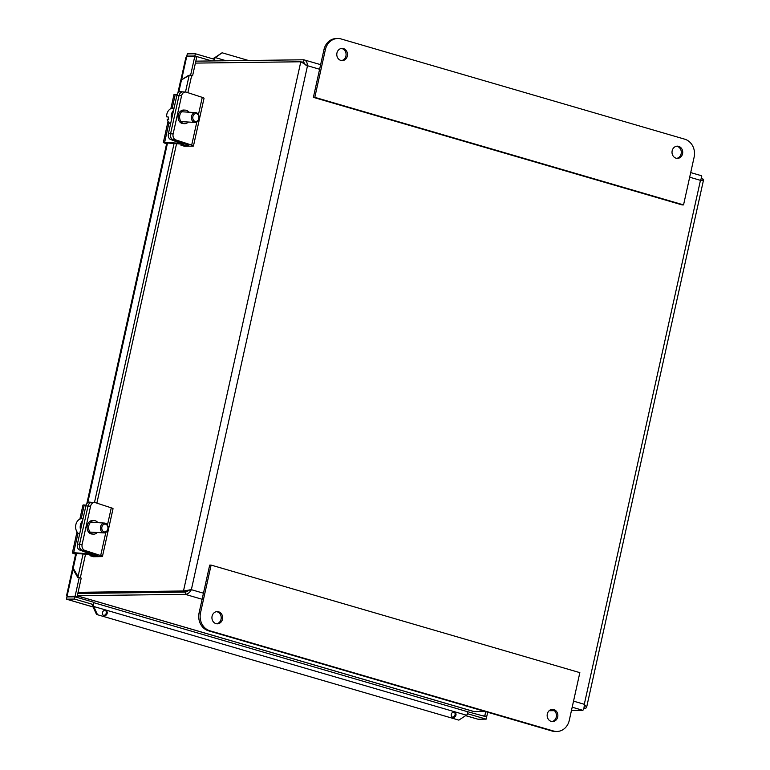 <?xml version="1.0" encoding="UTF-8"?>
<svg xmlns="http://www.w3.org/2000/svg" width="770" height="770" viewBox="0 0 770 770"><rect width="100%" height="100%" fill="white"/><g stroke="black" fill="none" stroke-linecap="round" stroke-linejoin="round"><path stroke-width="1.16" d="M341.514 60.57A6.112 5.361 89.3 0 0 346.086 54.449A6.112 5.361 89.3 0 0 341.36 48.452M336.952 52.986A6.112 5.361 -90.7 0 1 342.072 48.395A6.112 5.361 -90.7 0 1 347.501 54.429A6.112 5.361 -90.7 0 1 342.226 60.609A6.112 5.361 -90.7 0 1 336.952 52.986M676.734 158.341A6.112 5.361 89.3 0 0 681.306 152.229A6.112 5.361 89.3 0 0 676.58 146.233M672.172 150.766A6.112 5.361 -90.7 0 1 677.292 146.165A6.112 5.361 -90.7 0 1 682.721 152.21A6.112 5.361 -90.7 0 1 677.446 158.389A6.112 5.361 -90.7 0 1 672.172 150.766M694.126 157.167L683.548 204.897L682.124 204.916L313.38 97.357L323.968 49.627A14.784 12.965 89.3 0 1 336.346 38.519L337.77 38.5A14.784 12.965 -90.7 0 1 341.129 38.962L684.732 139.178A14.784 12.965 -90.7 0 1 694.126 157.167M683.548 204.897L314.805 97.338L325.383 49.617A14.784 12.965 -90.7 0 1 337.77 38.5M314.805 97.338L313.38 97.357M212.087 616.193A6.112 5.361 -90.7 0 1 217.207 611.592A6.112 5.361 -90.7 0 1 222.645 617.636A6.112 5.361 -90.7 0 1 217.361 623.816A6.112 5.361 -90.7 0 1 212.087 616.193M216.649 623.767A6.112 5.361 89.3 0 0 221.221 617.656A6.112 5.361 89.3 0 0 216.495 611.659M547.316 713.963A6.112 5.361 -90.7 0 1 552.427 709.372A6.112 5.361 -90.7 0 1 557.865 715.417A6.112 5.361 -90.7 0 1 552.581 721.586A6.112 5.361 -90.7 0 1 547.316 713.963M551.878 721.548A6.112 5.361 89.3 0 0 556.45 715.426A6.112 5.361 89.3 0 0 551.724 709.43M579.849 672.643L569.271 720.374A14.784 12.965 -90.7 0 1 556.883 731.481A14.784 12.965 -90.7 0 1 553.524 731.019L209.921 630.803A14.784 12.965 -90.7 0 1 200.527 612.814L211.105 565.084L579.849 672.643M211.105 565.084L209.69 565.103L199.103 612.833A14.784 12.965 89.3 0 0 208.506 630.822L552.1 731.038A14.784 12.965 89.3 0 0 555.468 731.5L556.883 731.481M166.618 143.692A4.966 0.616 12.5 0 1 163.375 142.373A4.966 0.616 12.5 0 1 164.665 142.238L180.931 143.384L170.594 139.514L172.73 139.726A4.928 3.388 -84.3 0 1 170.555 133.778A4.928 3.86 93.4 0 0 173.212 139.765L188.958 145.049L180.96 145.222L184.482 146.252L192.827 146.146A4.966 0.616 -167.5 0 0 193.453 145.982A4.966 0.616 -167.5 0 0 191.691 145.097L175.781 139.919A4.928 3.86 -86.6 0 1 173.125 133.932L181.585 95.75A4.928 3.86 -86.6 0 1 185.599 92.044L183.029 91.89A4.928 3.86 93.4 0 0 179.015 95.596A4.928 3.388 -84.3 0 1 182.74 91.871A4.928 3.388 -84.3 0 1 182.885 91.88M185.599 92.044A4.928 3.86 -86.6 0 1 186.359 92.188L202.269 97.367A4.966 0.616 -167.5 0 1 204.04 98.252L193.453 145.982M188.275 122.035A6.776 5.313 -86.6 0 1 184.521 123.672L182.981 123.575A6.776 5.313 -86.6 0 1 178.091 116.491A6.776 5.313 -86.6 0 1 183.789 110.043L185.329 110.129A6.776 5.313 -86.6 0 1 186.388 110.331A6.776 5.313 -86.6 0 1 188.862 112.199M173.125 133.932L170.555 133.778L179.015 95.596L181.585 95.75M184.521 123.672A6.776 5.313 -86.6 0 1 179.631 116.578A6.776 5.313 -86.6 0 1 185.329 110.129M180.96 145.222L181.22 144.067M75.624 554.159A4.966 0.616 12.5 0 1 72.38 552.841A4.966 0.616 12.5 0 1 73.67 552.706L89.926 553.851L79.599 549.982L81.736 550.194A4.928 3.388 -84.3 0 1 79.551 544.255A4.928 3.86 93.4 0 0 82.207 550.232L97.954 555.516L89.965 555.69L93.478 556.72L101.832 556.614A4.966 0.616 -167.5 0 0 102.458 556.45A4.966 0.616 -167.5 0 0 100.687 555.565L84.777 550.386A4.928 3.86 -86.6 0 1 82.12 544.409L90.591 506.227A4.928 3.86 -86.6 0 1 94.594 502.512L92.025 502.358A4.928 3.86 93.4 0 0 88.021 506.073A4.928 3.388 -84.3 0 1 91.745 502.338A4.928 3.388 -84.3 0 1 91.88 502.358M94.594 502.512A4.928 3.86 -86.6 0 1 95.365 502.656L111.275 507.834A4.966 0.616 -167.5 0 1 113.036 508.729L102.458 556.45M97.28 532.503A6.776 5.313 -86.6 0 1 93.526 534.139L91.986 534.043A6.776 5.313 -86.6 0 1 87.087 526.959A6.776 5.313 -86.6 0 1 92.795 520.51L94.335 520.607A6.776 5.313 -86.6 0 1 95.384 520.799A6.776 5.313 -86.6 0 1 97.867 522.666M82.12 544.409L79.551 544.255L88.021 506.073L90.591 506.227M93.526 534.139A6.776 5.313 -86.6 0 1 88.627 527.055A6.776 5.313 -86.6 0 1 94.335 520.607M89.965 555.69L90.215 554.544M182.74 91.871L180.603 91.649A4.928 3.388 95.7 0 0 176.879 95.384L179.015 95.596L170.555 133.778L168.418 133.566L176.879 95.384M168.418 133.566A4.928 3.388 95.7 0 0 170.594 139.514M177.09 94.652L175.242 94.508A4.966 0.616 -167.5 0 0 173.962 94.643L170.853 108.647M167.331 142.999L166.744 143.153M172.73 139.726L182.721 143.335A4.966 0.616 12.5 0 1 183.982 144.057A4.966 0.616 12.5 0 1 182.692 144.183L167.504 143.018M91.745 502.338L89.609 502.127A4.928 3.388 95.7 0 0 85.884 505.851L88.021 506.073L79.551 544.255L77.414 544.043L85.884 505.851M77.414 544.043A4.928 3.388 95.7 0 0 79.599 549.982M86.086 505.12L84.248 504.985A4.966 0.616 -167.5 0 0 82.958 505.11L79.859 519.115M76.326 553.466L75.739 553.62M81.736 550.194L91.726 553.803A4.966 0.616 12.5 0 1 92.977 554.525A4.966 0.616 12.5 0 1 91.697 554.66L76.509 553.486M174.049 108.166L173.414 108.127A8.075 6.324 93.4 0 0 171.441 108.397A8.075 6.324 93.4 0 0 166.609 116.848L168.168 116.934A8.075 6.324 93.4 0 0 168.707 119.793L167.157 119.697A14.678 2.81 169.2 0 1 168.438 118.898M167.157 119.697A8.075 6.324 93.4 0 0 170.594 123.758M196.591 121.352A3.946 3.09 -86.6 0 1 192.895 116.549A3.946 3.09 -86.6 0 1 198.102 114.759A3.946 3.09 -86.6 0 1 196.591 121.352M196.158 122.266A4.928 3.86 93.4 0 0 199.103 116.973A4.928 3.86 93.4 0 0 195.542 112.593A4.928 3.86 93.4 0 0 194.348 112.766A4.928 3.86 93.4 0 0 191.403 118.06A4.928 3.86 93.4 0 0 194.954 122.43A4.928 3.86 93.4 0 0 196.158 122.266M173.577 110.293A8.075 6.324 93.4 0 0 171.556 119.398M83.044 518.634L82.409 518.595A8.075 6.324 93.4 0 0 75.941 524.283A8.075 6.324 93.4 0 0 78.473 533.533L79.734 533.61M102.015 526.613A3.946 3.09 -86.6 0 1 107.319 525.544A3.946 3.09 -86.6 0 1 105.259 531.916A3.946 3.09 -86.6 0 1 102.015 526.613M100.687 526.228A4.928 3.86 93.4 0 0 103.96 532.907A4.928 3.86 93.4 0 0 107.819 529.75A4.928 3.86 93.4 0 0 104.547 523.071A4.928 3.86 93.4 0 0 100.687 526.228M82.573 520.77A8.075 6.324 93.4 0 0 80.677 524.043A8.075 6.324 93.4 0 0 80.561 529.866M485.254 711.538L473.897 711.557L77.289 595.874M583.862 708.342L585.749 708.313L586.615 707.322L584.295 704.29C584.199 707.736 583.699 709.738 582.803 710.306L571.465 710.45M554.352 710.662L549.125 710.729M77.318 595.711L185.233 594.344C187.678 594.228 189.718 592.679 191.355 589.676L189.42 589.926M77.943 592.929L185.455 591.562L190.238 589.695L185.734 592.091L77.818 593.458M185.455 591.562L183.481 590.985L78.068 592.322M195.397 63.102L300.8 61.773L307.519 65.729C307.297 62.283 306.046 60.301 303.746 59.781L195.83 61.148M306.402 65.748L303.245 62.033L301.773 62.052M303.659 62.12L303.746 59.781L320.638 64.651M701.249 178.573L703.068 179.102C704.194 179.872 703.318 180.286 700.459 180.344L689.689 177.196M185.734 592.091L185.233 594.344L202.115 599.272M319.617 69.261L307.519 65.729L191.355 589.676L183.481 590.985L300.8 61.773L302.783 62.351L304.083 63.65M573.534 701.143L584.295 704.29L700.459 180.344C701.778 177.35 702.067 175.81 701.316 175.743L701.46 175.733M586.615 707.322L703.578 179.747L703.068 179.102M583.997 707.803L585.749 708.313M584.276 705.936L584.084 707.389M700.71 179.853L701.201 178.707M137.83 592.168L139.582 592.679M81.533 598.723L81.87 597.212L81.533 598.723M82.708 593.4L82.833 592.862L82.708 593.4M67.356 596.384L67.24 596.904M77.087 596.779L75.104 596.201L79.243 577.567L81.216 578.135L77.087 596.779L70.792 596.856L70.927 596.25M190.546 56.672L190.681 56.066M74.469 599.06L93.343 604.566L93.844 602.313L74.969 596.808L74.469 599.06L66.422 599.166L93.103 607.001M93.074 606.933L66.422 599.166L66.923 596.914L74.969 596.808M466.505 711.403L486.669 716.889L486.168 719.141L478.112 719.247L465.946 715.754M69.031 596.875L66.547 595.73L72.573 568.539M75.104 596.201L67.057 596.298L66.547 595.73M195.368 53.756L187.312 53.861L186.812 56.114L194.868 56.008L195.368 53.756L214.243 59.261L213.868 60.917M187.36 56.711L186.812 56.114M180.806 80.321L185.83 57.654L186.677 56.72L194.733 56.624L196.706 57.201L192.577 75.835L191.595 75.845M211.788 60.946L194.868 56.008M484.667 716.302L486.804 716.283L482.684 715.725M486.804 716.283L487.689 712.25M484.821 715.705L485.716 711.673M194.733 56.624L190.613 75.2M191.22 75.441L192.577 75.835M79.243 577.567L77.857 577.577M93.026 606.24L92.304 605.653L93.459 605.403L93.709 606.49L93.026 606.24M466.697 715.282L93.709 606.49L97.511 614.729L458.853 720.123L467.39 714.473A3.561 1.646 106.3 0 0 466.61 711.432A3.561 1.646 106.3 0 0 466.379 711.403M214.599 57.875L215.388 57.606L214.724 58.424L213.665 58.202L214.599 57.875M188.679 75.412L190.151 75.046L188.679 75.412M77.558 576.634L78.8 577.336L77.481 577.288L77.558 576.634M451.326 714.069A2.762 2.445 -69.6 0 1 454.627 712.173A2.762 2.445 -69.6 0 1 452.702 717.342A2.762 2.445 -69.6 0 1 451.326 714.069M452.221 717.091A2.762 2.445 110.4 0 0 454.098 712.048M102.535 612.343A2.762 2.445 -69.6 0 1 105.837 610.437A2.762 2.445 -69.6 0 1 103.911 615.605A2.762 2.445 -69.6 0 1 102.535 612.343M103.43 615.355A2.762 2.445 110.4 0 0 105.307 610.312M77.308 576.672L72.476 568.375L73.227 568.26L78.068 576.557L83.064 553.986M185.483 92.034L189.179 75.335L180.652 80.417L188.429 75.45M214.204 58.01L222.087 52.784L215.388 57.606L226.207 60.763M97.511 614.729L96.5 614.354L92.689 606.115M79.955 577.769L78.8 577.336M190.151 75.046L191.615 75.749L187.861 92.679M222.087 52.784L248.489 60.484M213.665 58.202A1.232 0.568 106.3 0 1 213.29 58.982M214.06 60.05A3.561 1.646 -73.7 0 0 214.724 58.424M92.304 605.653A1.232 0.568 -73.7 0 0 92.025 604.594A1.232 0.568 -73.7 0 0 91.948 604.585L93.343 604.566M93.459 605.403A3.561 1.646 -73.7 0 0 93.516 603.786M72.476 568.375L75.778 553.476M86.818 503.667L166.772 143.008M177.822 93.189L180.652 80.417M73.227 568.26L76.625 552.937M87.77 502.675L167.629 142.469M178.765 92.207L181.402 80.301M467.794 711.384L467.457 712.895M467.477 713.694L486.168 719.141M325.383 49.617L323.968 49.627M552.1 731.038L553.524 731.019M208.506 630.822L209.921 630.803M199.103 612.833L200.527 612.814M191.691 145.097L196.822 121.958M198.448 114.624L202.269 97.367M173.212 139.765L175.781 139.919M100.687 555.565L105.817 532.426M107.444 525.092L111.275 507.834M82.207 550.232L84.777 550.386M164.665 142.238L169.005 122.651M172.21 108.204L175.242 94.508M73.67 552.706L78.011 533.129M81.216 518.672L84.248 504.985M77.298 595.826L474.503 711.682M582.803 710.306L572.187 707.207M304.025 62.264L303.245 62.033M191.355 589.676L203.453 593.208M186.677 56.72L181.556 79.839M73.034 569.338L67.057 596.298M94.479 502.502L174.068 143.518M104.71 610.331L105.654 610.61M453.501 712.067L454.444 712.337M466.004 715.715L478.112 719.247M163.375 142.373L168.014 121.448M183.982 144.057L184.145 143.316M72.38 552.841L77.019 531.916M92.977 554.525L93.141 553.794M180.998 121.602L194.954 122.43M181.585 111.766L195.542 112.593M89.994 532.07L103.96 532.907M90.581 522.233L104.547 523.071M701.46 175.724L690.709 172.586M176.551 143.711L96.866 503.147M85.547 554.179L80.301 577.875M93.767 602.679L466.61 711.432M454.512 712.414L453.386 712.086M105.721 610.687L104.595 610.35"/></g></svg>
